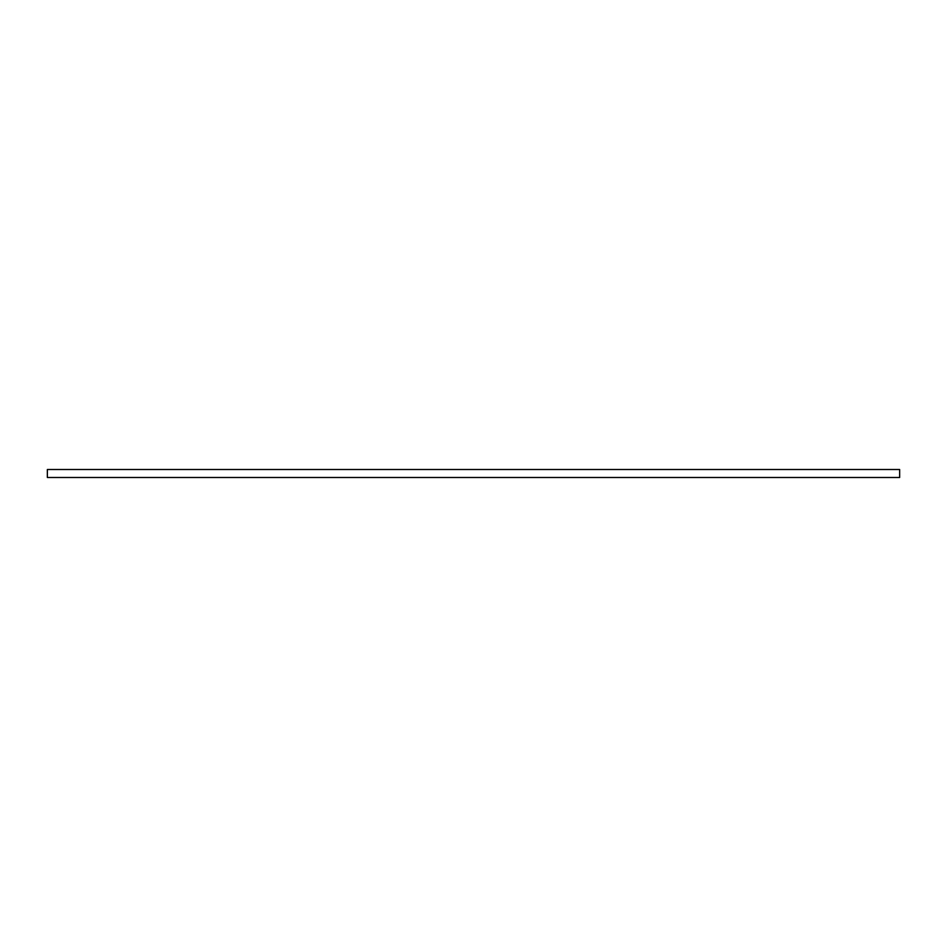 <?xml version="1.0" encoding="UTF-8"?>
<svg xmlns="http://www.w3.org/2000/svg" width="947" height="947" viewBox="0 0 947 947"><rect width="100%" height="100%" fill="white"/><g stroke="black" fill="none" stroke-linecap="round" stroke-linejoin="round"><path stroke-width="1.42" d="M899.65 469.511L47.35 469.511L47.35 477.489L899.65 477.489L899.65 469.511"/></g></svg>
